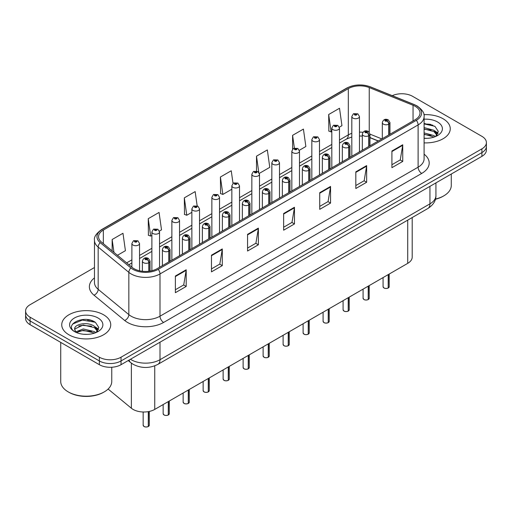 <?xml version="1.0" encoding="UTF-8"?>
<svg xmlns="http://www.w3.org/2000/svg" width="512" height="512" viewBox="0 0 512 512"><rect width="100%" height="100%" fill="white"/><g stroke="black" fill="none" stroke-linecap="round" stroke-linejoin="round"><path stroke-width="0.77" d="M378.221 141.037L369.971 137.702M412.198 217.549L412.198 257.114A15.309 8.838 180 0 1 407.712 263.36L154.739 409.414A15.309 8.838 180 0 1 131.373 408.23L108.109 389.05M443.085 118.758A24.499 14.144 0 0 0 423.904 114.656A24.499 14.144 0 0 1 443.085 118.758A24.499 14.144 0 0 1 450.259 128.755A24.499 14.144 0 0 0 443.085 118.758M103.558 314.778A24.499 14.144 0 0 0 76.864 311.712A24.499 14.144 0 0 0 61.741 324.781A24.499 14.144 0 0 0 68.915 334.784A24.499 14.144 0 0 0 95.616 337.85A24.499 14.144 0 0 0 110.739 324.781A24.499 14.144 0 0 0 103.558 314.778A24.499 14.144 0 0 0 76.864 311.712A24.499 14.144 0 0 0 61.741 324.781A24.499 14.144 0 0 0 68.915 334.784A24.499 14.144 0 0 0 95.616 337.85A24.499 14.144 0 0 0 110.739 324.781A24.499 14.144 0 0 0 103.558 314.778M415.226 106.336A16.333 9.427 180 0 1 420.006 113.005A16.333 9.427 180 0 1 415.226 119.674L157.12 268.691A16.333 9.427 180 0 1 132.192 267.43L101.517 242.138A16.333 9.427 180 0 1 98.56 236.73A16.333 9.427 180 0 1 103.341 230.061L348.314 88.627A16.333 9.427 180 0 1 369.235 87.571L413.043 105.28A16.333 9.427 180 0 1 415.226 106.336M416.346 105.69A17.914 10.342 0 0 0 413.952 104.531L370.138 86.822A17.914 10.342 0 0 0 347.194 87.981L102.221 229.414A17.914 10.342 0 0 0 100.218 242.662L130.893 267.955A17.914 10.342 0 0 0 158.234 269.338L416.346 120.32A17.914 10.342 0 0 0 416.346 105.69M94.477 267.52L30.086 304.698A15.309 8.838 0 0 0 25.6 310.944L25.6 318.445A15.309 8.838 0 0 0 30.086 324.698L99.373 364.704L99.373 360.954A15.309 8.838 0 0 0 121.03 360.954L481.914 152.595A15.309 8.838 0 0 0 486.4 146.342A15.309 8.838 0 0 1 481.914 152.595L121.03 360.954A15.309 8.838 0 0 1 99.373 360.954L30.086 320.947L99.373 360.954L99.373 357.203A15.309 8.838 0 0 0 121.03 357.203L481.914 148.845A15.309 8.838 0 0 0 486.4 142.592A15.309 8.838 0 0 0 481.914 136.346L412.627 96.339A15.309 8.838 0 0 0 392.256 95.674M25.6 314.694A15.309 8.838 0 0 0 30.086 320.947A15.309 8.838 0 0 1 25.6 314.694M175.379 276.026L175.379 292.691L186.202 286.445L186.202 269.773L175.379 276.026M175.379 289.734L183.718 284.922L186.163 270.33A4.083 2.355 -120 0 0 186.202 269.773M183.642 284.966L186.202 286.445M211.469 255.187L211.469 271.859L222.291 265.606L222.291 248.941L211.469 255.187M211.469 268.902L219.808 264.083L222.246 249.491A4.083 2.355 -120 0 0 222.291 248.941M219.731 264.128L222.291 265.606M247.558 234.355L247.558 251.021L258.381 244.774L258.381 228.102L247.558 234.355M247.558 248.064L255.891 243.251L258.336 228.659A4.083 2.355 -120 0 0 258.381 228.102M255.821 243.29L258.381 244.774M391.91 151.008L391.91 167.68L402.739 161.427L402.739 144.762L391.91 151.008M391.91 164.723L400.25 159.91L402.694 145.312A4.083 2.355 -120 0 0 402.739 144.762M400.173 159.949L402.739 161.427M355.821 171.846L355.821 188.512L366.65 182.266L366.65 165.594L355.821 171.846M355.821 185.555L364.16 180.742L366.605 166.15A4.083 2.355 -120 0 0 366.65 165.594M364.09 180.787L366.65 182.266M319.731 192.685L319.731 209.35L330.56 203.098L330.56 186.432L319.731 192.685M319.731 206.394L328.07 201.581L330.515 186.982A4.083 2.355 -120 0 0 330.56 186.432M328 201.619L330.56 203.098M283.642 213.517L283.642 230.189L294.47 223.936L294.47 207.264L283.642 213.517M283.642 227.232L291.981 222.413L294.426 207.821A4.083 2.355 -120 0 0 294.47 207.264M291.91 222.458L294.47 223.936M424.09 142.867A24.499 14.144 0 0 0 450.259 128.755A24.499 14.144 0 0 1 424.09 142.867M25.6 310.944A15.309 8.838 0 0 0 30.086 317.197L99.373 357.203M159.405 231.066L161.51 229.85L159.066 212.435L148.237 218.688L148.416 235.251M117.459 255.283L125.421 250.688L122.976 233.267L112.147 239.52L112.147 250.906M259.366 173.35L269.773 167.341L267.334 149.926L256.506 156.179L256.506 171.027M299.354 150.266L305.862 146.509L303.418 129.094L292.595 135.341L292.595 149.152M339.341 127.181L341.952 125.67L339.507 108.256L328.685 114.509L328.858 131.072M197.152 205.818L195.155 191.597L184.326 197.85L184.499 214.419M233.018 183.392L231.245 170.765L220.416 177.011L220.589 193.581M220.416 177.011L222.861 194.432L231.853 189.235M222.861 194.432L220.416 193.517M256.506 156.179L258.765 172.262M292.595 135.341L294.374 148.045M328.685 114.509L331.13 131.923L331.821 131.52M331.13 131.923L328.685 131.008M184.326 197.85L186.771 215.264L191.866 212.326M186.771 215.264L184.326 214.355M148.237 218.688L150.682 236.102L151.885 235.411M150.682 236.102L148.237 235.187M112.147 239.52L113.958 252.397M93.363 321.235A20.416 11.789 0 0 0 91.834 320.947M432.883 125.216A20.416 11.789 0 0 0 431.354 124.922M99.373 364.704A15.309 8.838 0 0 0 121.03 364.704L481.914 156.346A15.309 8.838 0 0 0 486.4 150.093L486.4 142.592M388.186 288.045C386.368 288.627 384.966 288.614 383.994 287.994L383.072 286.694A3.059 1.766 0 0 0 383.968 287.942A3.059 1.766 0 0 0 388.205 288L388.134 288.038A2.963 1.709 180 0 1 384.045 287.987M388.205 287.872L388.397 274.515M388.96 134.835L388.96 124.083A2.554 1.536 -122.2 0 0 387.078 121.005A1.274 0.736 0 0 0 387.04 119.987A1.274 0.736 0 0 0 385.235 119.987A1.274 0.736 0 0 0 385.235 121.03A1.274 0.736 0 0 0 386.995 121.05L385.626 120.506L386.496 120.301L387.078 121.005M386.995 121.05A2.554 1.408 62.1 0 1 388.723 124.218A3.827 2.208 180 0 1 383.43 124.154A3.827 2.208 180 0 1 382.31 122.592C383.29 119.45 385.286 118.541 388.314 119.859L389.965 122.592A3.827 2.208 180 0 1 388.96 124.083M388.723 134.976L388.723 124.218M388.205 288L388.205 274.624M359.469 151.866L359.469 116.525A3.827 2.208 180 0 1 357.107 118.566A3.827 2.208 180 0 1 352.934 118.093A3.827 2.208 180 0 1 351.814 116.525L353.338 113.869A2.554 1.536 57.8 0 1 354.701 113.946A1.274 0.736 0 0 0 354.739 114.963A1.274 0.736 0 0 0 356.544 114.963A1.274 0.736 0 0 0 356.544 113.92A1.274 0.736 0 0 0 354.778 113.901L356 114.234L355.283 114.65L355.296 114.227M354.778 113.901A2.554 1.408 -117.9 0 0 353.587 113.728A2.554 1.408 -117.9 0 0 353.472 113.798M355.264 114.643L354.701 113.946M355.283 114.65L355.264 114.246M368.192 299.59C366.374 300.173 364.973 300.154 364 299.533L363.078 298.24A3.059 1.766 0 0 0 363.974 299.488A3.059 1.766 0 0 0 368.211 299.539L368.141 299.578A2.963 1.709 180 0 1 364.051 299.526M368.211 299.418L368.403 286.054M368.966 146.381L368.966 135.629A2.554 1.536 -122.2 0 0 367.085 132.55A1.274 0.736 0 0 0 367.046 131.526A1.274 0.736 0 0 0 365.242 131.526A1.274 0.736 0 0 0 365.242 132.57A1.274 0.736 0 0 0 367.008 132.595L365.632 132.051L366.502 131.84L367.085 132.55M367.008 132.595A2.554 1.408 62.1 0 1 368.73 135.763A3.827 2.208 180 0 1 363.437 135.699A3.827 2.208 180 0 1 362.317 134.131C363.296 130.995 365.293 130.08 368.32 131.405L369.971 134.131A3.827 2.208 180 0 1 368.966 135.629M368.73 146.515L368.73 135.763M368.211 299.539L368.211 286.163M348.198 311.13C346.381 311.718 344.979 311.699 344.006 311.078L343.085 309.779A3.059 1.766 0 0 0 343.987 311.027A3.059 1.766 0 0 0 348.218 311.085L348.147 311.123A2.963 1.709 180 0 1 344.058 311.072M348.218 310.957L348.41 297.6M348.973 157.926L348.973 147.168A2.554 1.536 -122.2 0 0 347.091 144.09A1.274 0.736 0 0 0 347.053 143.072A1.274 0.736 0 0 0 345.248 143.072A1.274 0.736 0 0 0 345.248 144.115A1.274 0.736 0 0 0 347.014 144.134L345.638 143.59L346.509 143.386L347.091 144.09M347.014 144.134A2.554 1.408 62.1 0 1 348.736 147.309A3.827 2.208 180 0 1 343.443 147.238A3.827 2.208 180 0 1 342.323 145.677C343.302 142.534 345.299 141.626 348.326 142.944L349.978 145.677A3.827 2.208 180 0 1 348.973 147.168M348.736 158.061L348.736 147.309M348.218 311.085L348.218 297.709M328.205 322.675C326.387 323.258 324.986 323.238 324.013 322.618L323.091 321.325A3.059 1.766 0 0 0 323.994 322.573A3.059 1.766 0 0 0 328.224 322.624L328.154 322.669A2.963 1.709 180 0 1 324.064 322.618M328.224 322.502L328.416 309.146M328.979 169.466L328.979 158.714A2.554 1.536 -122.2 0 0 327.098 155.635A1.274 0.736 0 0 0 327.059 154.618A1.274 0.736 0 0 0 325.254 154.618A1.274 0.736 0 0 0 325.254 155.654A1.274 0.736 0 0 0 327.021 155.68L325.645 155.136L326.515 154.925L327.098 155.635M327.021 155.68A2.554 1.408 62.1 0 1 328.742 158.848A3.827 2.208 180 0 1 323.45 158.784A3.827 2.208 180 0 1 322.33 157.222C323.309 154.08 325.312 153.171 328.333 154.49L329.984 157.222A3.827 2.208 180 0 1 328.979 158.714M328.742 169.6L328.742 158.848M328.224 322.624L328.224 309.254M308.211 334.214C306.394 334.803 304.998 334.784 304.019 334.163L303.104 332.864A3.059 1.766 0 0 0 304 334.118A3.059 1.766 0 0 0 308.23 334.17L308.16 334.208A2.963 1.709 180 0 1 304.07 334.157M308.23 334.042L308.422 320.685M308.986 181.011L308.986 170.253A2.554 1.536 -122.2 0 0 307.104 167.174A1.274 0.736 0 0 0 307.066 166.157A1.274 0.736 0 0 0 305.261 166.157A1.274 0.736 0 0 0 305.261 167.2A1.274 0.736 0 0 0 307.027 167.219L305.651 166.682L306.522 166.47L307.104 167.174M307.027 167.219A2.554 1.408 62.1 0 1 308.749 170.394A3.827 2.208 180 0 1 303.456 170.323A3.827 2.208 180 0 1 302.336 168.762C303.315 165.619 305.318 164.71 308.339 166.029L309.99 168.762A3.827 2.208 180 0 1 308.986 170.253M308.749 181.146L308.749 170.394M308.23 334.17L308.23 320.794M339.475 163.405L339.475 128.07A3.827 2.208 180 0 1 337.114 130.112A3.827 2.208 180 0 1 332.941 129.632A3.827 2.208 180 0 1 331.821 128.07L333.344 125.414A2.554 1.536 57.8 0 1 334.707 125.491A1.274 0.736 0 0 0 334.746 126.509A1.274 0.736 0 0 0 336.55 126.509A1.274 0.736 0 0 0 336.55 125.466A1.274 0.736 0 0 0 334.784 125.446L336.16 125.984L335.29 126.195L335.302 125.766M334.784 125.446A2.554 1.408 -117.9 0 0 333.594 125.274A2.554 1.408 -117.9 0 0 333.478 125.344M335.27 126.189L334.707 125.491M335.29 126.195L335.27 125.786M319.482 174.95L319.482 139.616A3.827 2.208 180 0 1 317.12 141.658A3.827 2.208 180 0 1 312.947 141.178A3.827 2.208 180 0 1 311.827 139.616L313.357 136.954A2.554 1.536 57.8 0 1 314.714 137.03A1.274 0.736 0 0 0 314.752 138.048A1.274 0.736 0 0 0 316.557 138.048A1.274 0.736 0 0 0 316.557 137.011A1.274 0.736 0 0 0 314.79 136.986L316.166 137.53L315.296 137.741L314.714 137.03M315.309 137.747L315.309 137.312M314.79 136.986A2.554 1.408 -117.9 0 0 313.6 136.813A2.554 1.408 -117.9 0 0 313.485 136.89M315.277 137.728L315.277 137.331M299.488 186.49L299.488 151.155A3.827 2.208 180 0 1 297.126 153.197A3.827 2.208 180 0 1 292.954 152.717A3.827 2.208 180 0 1 291.834 151.155L293.363 148.499A2.554 1.536 57.8 0 1 294.72 148.576A1.274 0.736 0 0 0 294.758 149.594A1.274 0.736 0 0 0 296.563 149.594A1.274 0.736 0 0 0 296.563 148.55A1.274 0.736 0 0 0 294.797 148.531L296.173 149.075L295.302 149.28L294.72 148.576M295.315 149.293L295.315 148.858M294.797 148.531A2.554 1.408 -117.9 0 0 293.606 148.358A2.554 1.408 -117.9 0 0 293.491 148.429M295.302 149.28L295.283 148.87M435.456 199.059A25.517 14.733 0 0 0 443.808 195.853A25.517 14.733 0 0 0 451.277 185.434L451.277 174.035M435.398 199.27A24.499 14.144 0 0 0 443.085 196.269L443.808 195.853M424.09 138.182L426.861 138.342M424.09 132.89L433.92 135.558L435.27 136.646M424.09 134.214L434.163 137.05M424.09 127.597L433.92 130.266L437.235 134.848M424.09 128.922L433.92 131.59L436.973 135.187M424.09 138.317A16.64 9.606 0 0 0 437.53 135.552A16.64 9.606 0 0 0 437.53 121.965A16.64 9.606 0 0 0 424.09 119.2M435.661 136.48L438.272 131.36L434.97 126.394L424.09 123.418M424.09 123.93L434.746 126.24M424.09 129.222L431.059 130.131M436.096 132.282L437.907 133.613M424.09 134.515L431.059 135.424M434.714 130.854L438.086 133.107M104.282 391.872L103.558 392.288A24.499 14.144 0 0 1 68.915 392.288L68.192 391.872A25.517 14.733 0 0 0 104.282 391.872A25.517 14.733 0 0 0 111.757 381.453L111.757 367.245M83.45 334.253L87.341 334.368M75.821 331.808L83.251 328.973L94.4 331.584L95.744 332.666M76.506 332.525L83.251 330.298L94.643 333.075M75.936 332.326L74.746 329.53A11.539 6.662 0 0 0 76.608 332.614M97.709 330.867L94.4 326.291C87.469 321.12 73.222 324.314 74.746 329.53L74.701 329.024M74.771 329.696L75.091 328.832L83.251 325.005L94.4 327.61L97.453 331.213M96.141 332.499L98.746 327.386L95.45 322.413C83.776 314.022 63.027 325.082 75.008 331.859L75.597 332.224M98.003 317.984A16.64 9.606 0 0 0 74.47 317.984A16.64 9.606 0 0 0 74.47 331.571A16.64 9.606 0 0 0 98.003 331.571A16.64 9.606 0 0 0 98.003 317.984M60.723 342.387L60.723 381.453A25.517 14.733 0 0 0 68.192 391.872L68.915 392.288M72.57 324.083L82.342 320.07L95.226 322.266M78.675 326.029L82.342 325.363L91.539 326.157M96.57 328.301L98.387 329.638M78.675 331.322L82.342 330.656L91.539 331.443M95.187 326.874L98.56 329.133M288.218 345.76C286.4 346.342 285.005 346.33 284.026 345.709L283.11 344.41A3.059 1.766 0 0 0 284.006 345.658A3.059 1.766 0 0 0 288.237 345.715L288.173 345.754A2.963 1.709 180 0 1 284.077 345.702M288.237 345.587L288.429 332.23M288.992 192.55L288.992 181.798A2.554 1.536 -122.2 0 0 287.11 178.72A1.274 0.736 0 0 0 287.072 177.702A1.274 0.736 0 0 0 285.267 177.702A1.274 0.736 0 0 0 285.267 178.746A1.274 0.736 0 0 0 287.034 178.765L285.658 178.221L286.528 178.016L287.11 178.72M287.034 178.765A2.554 1.408 62.1 0 1 288.755 181.933A3.827 2.208 180 0 1 283.462 181.869A3.827 2.208 180 0 1 282.342 180.307C283.322 177.165 285.325 176.256 288.346 177.574L289.997 180.307A3.827 2.208 180 0 1 288.992 181.798M288.755 192.691L288.755 181.933M288.237 345.715L288.237 332.339M268.224 357.299C266.406 357.888 265.011 357.869 264.032 357.248L263.117 355.949A3.059 1.766 0 0 0 264.013 357.203A3.059 1.766 0 0 0 268.243 357.254L268.179 357.293A2.963 1.709 180 0 1 264.083 357.242M268.243 357.133L268.435 343.77M268.998 204.096L268.998 193.344A2.554 1.536 -122.2 0 0 267.117 190.259A1.274 0.736 0 0 0 267.078 189.242A1.274 0.736 0 0 0 265.274 189.242A1.274 0.736 0 0 0 265.274 190.285A1.274 0.736 0 0 0 267.04 190.31L265.664 189.766L266.541 189.555L267.117 190.259M267.04 190.31A2.554 1.408 62.1 0 1 268.762 193.478A3.827 2.208 180 0 1 263.469 193.408A3.827 2.208 180 0 1 262.349 191.846C263.328 188.71 265.331 187.795 268.352 189.12L270.003 191.846A3.827 2.208 180 0 1 268.998 193.344M268.762 204.23L268.762 193.478M268.243 357.254L268.243 343.878M248.23 368.845C246.413 369.434 245.018 369.414 244.038 368.794L243.123 367.494A3.059 1.766 0 0 0 244.019 368.742A3.059 1.766 0 0 0 248.25 368.8L248.186 368.838A2.963 1.709 180 0 1 244.09 368.787M248.25 368.672L248.442 355.315M249.005 215.635L249.005 204.883A2.554 1.536 -122.2 0 0 247.123 201.805A1.274 0.736 0 0 0 247.085 200.787A1.274 0.736 0 0 0 245.28 200.787A1.274 0.736 0 0 0 245.28 201.83A1.274 0.736 0 0 0 247.046 201.85L245.67 201.306L246.547 201.101L247.123 201.805M247.046 201.85A2.554 1.408 62.1 0 1 248.768 205.018A3.827 2.208 180 0 1 243.475 204.954A3.827 2.208 180 0 1 242.355 203.392C243.334 200.25 245.338 199.341 248.365 200.659L250.01 203.392A3.827 2.208 180 0 1 249.005 204.883M248.768 215.776L248.768 205.018M248.25 368.8L248.25 355.424M279.494 198.035L279.494 162.701A3.827 2.208 180 0 1 277.133 164.742A3.827 2.208 180 0 1 272.96 164.262A3.827 2.208 180 0 1 271.84 162.701L273.37 160.045A2.554 1.536 57.8 0 1 274.726 160.115A1.274 0.736 0 0 0 274.765 161.139A1.274 0.736 0 0 0 276.57 161.139A1.274 0.736 0 0 0 276.57 160.096A1.274 0.736 0 0 0 274.803 160.07L276.179 160.614L275.309 160.826L274.726 160.115M275.322 160.832L275.322 160.397M274.803 160.07A2.554 1.408 -117.9 0 0 273.613 159.898A2.554 1.408 -117.9 0 0 273.498 159.974M275.29 160.813L275.29 160.416M259.501 209.581L259.501 174.24A3.827 2.208 180 0 1 257.139 176.282A3.827 2.208 180 0 1 252.966 175.802A3.827 2.208 180 0 1 251.846 174.24L253.376 171.584A2.554 1.536 57.8 0 1 254.733 171.661A1.274 0.736 0 0 0 254.771 172.678A1.274 0.736 0 0 0 256.576 172.678A1.274 0.736 0 0 0 256.576 171.635A1.274 0.736 0 0 0 254.816 171.616L256.186 172.16L255.315 172.365L254.733 171.661M255.328 172.378L255.328 171.942M254.816 171.616A2.554 1.408 -117.9 0 0 253.619 171.443A2.554 1.408 -117.9 0 0 253.51 171.514M255.296 172.358L255.296 171.962M239.507 221.12L239.507 185.786A3.827 2.208 180 0 1 237.146 187.827A3.827 2.208 180 0 1 232.973 187.347A3.827 2.208 180 0 1 231.853 185.786L233.382 183.13A2.554 1.536 57.8 0 1 234.739 183.206A1.274 0.736 0 0 0 234.778 184.224A1.274 0.736 0 0 0 236.582 184.224A1.274 0.736 0 0 0 236.582 183.181A1.274 0.736 0 0 0 234.822 183.155L236.045 183.494L235.322 183.91L235.334 183.482M234.822 183.155A2.554 1.408 -117.9 0 0 233.626 182.989A2.554 1.408 -117.9 0 0 233.517 183.059M235.309 183.898L234.739 183.206M235.322 183.91L235.309 183.501M228.237 380.39C226.419 380.973 225.024 380.954 224.045 380.333L223.13 379.04A3.059 1.766 0 0 0 224.026 380.288A3.059 1.766 0 0 0 228.262 380.339L228.192 380.384A2.963 1.709 180 0 1 224.096 380.333M228.262 380.218L228.448 366.861M229.011 227.181L229.011 216.429A2.554 1.536 -122.2 0 0 227.13 213.35A1.274 0.736 0 0 0 227.091 212.326A1.274 0.736 0 0 0 225.286 212.326A1.274 0.736 0 0 0 225.286 213.37A1.274 0.736 0 0 0 227.053 213.395L225.683 212.851L226.554 212.64L227.13 213.35M227.053 213.395A2.554 1.408 62.1 0 1 228.774 216.563A3.827 2.208 180 0 1 223.482 216.499A3.827 2.208 180 0 1 222.362 214.931C223.341 211.795 225.344 210.886 228.371 212.205L230.016 214.931A3.827 2.208 180 0 1 229.011 216.429M228.774 227.315L228.774 216.563M228.262 380.339L228.262 366.97M208.243 391.93C206.426 392.518 205.03 392.499 204.051 391.878L203.136 390.579A3.059 1.766 0 0 0 204.032 391.834A3.059 1.766 0 0 0 208.269 391.885L208.198 391.923A2.963 1.709 180 0 1 204.102 391.872M208.269 391.757L208.454 378.4M209.018 238.726L209.018 227.968A2.554 1.536 -122.2 0 0 207.136 224.89A1.274 0.736 0 0 0 207.098 223.872A1.274 0.736 0 0 0 205.293 223.872A1.274 0.736 0 0 0 205.293 224.915A1.274 0.736 0 0 0 207.059 224.934L205.69 224.39L206.56 224.186L207.136 224.89M207.059 224.934A2.554 1.408 62.1 0 1 208.781 228.109A3.827 2.208 180 0 1 203.488 228.038A3.827 2.208 180 0 1 202.368 226.477C203.347 223.334 205.35 222.426 208.378 223.744L210.022 226.477A3.827 2.208 180 0 1 209.018 227.968M208.781 238.861L208.781 228.109M208.269 391.885L208.269 378.509M188.25 403.475C186.432 404.058 185.037 404.045 184.058 403.418L183.142 402.125A3.059 1.766 0 0 0 184.038 403.373A3.059 1.766 0 0 0 188.275 403.43L188.205 403.469A2.963 1.709 180 0 1 184.109 403.418M188.275 403.302L188.461 389.946M189.024 250.266L189.024 239.514A2.554 1.536 -122.2 0 0 187.142 236.435A1.274 0.736 0 0 0 187.104 235.418A1.274 0.736 0 0 0 185.299 235.418A1.274 0.736 0 0 0 185.299 236.454A1.274 0.736 0 0 0 187.066 236.48L185.696 235.936L186.566 235.725L187.142 236.435M187.066 236.48A2.554 1.408 62.1 0 1 188.794 239.648A3.827 2.208 180 0 1 183.501 239.584A3.827 2.208 180 0 1 182.374 238.022C183.354 234.88 185.357 233.971 188.384 235.29L190.035 238.022A3.827 2.208 180 0 1 189.024 239.514M188.794 250.406L188.794 239.648M188.275 403.43L188.275 390.054M168.256 415.014C166.438 415.603 165.043 415.584 164.064 414.963L163.149 413.664A3.059 1.766 0 0 0 164.045 414.918A3.059 1.766 0 0 0 168.282 414.97L168.211 415.008A2.963 1.709 180 0 1 164.115 414.957M168.282 414.842L168.467 401.485M169.03 261.811L169.03 251.053A2.554 1.536 -122.2 0 0 167.149 247.974A1.274 0.736 0 0 0 167.11 246.957A1.274 0.736 0 0 0 165.312 246.957A1.274 0.736 0 0 0 165.312 248A1.274 0.736 0 0 0 167.072 248.019L165.702 247.482L166.573 247.27L167.149 247.974M167.072 248.019A2.554 1.408 62.1 0 1 168.8 251.194A3.827 2.208 180 0 1 163.507 251.123A3.827 2.208 180 0 1 162.381 249.562C163.36 246.419 165.363 245.51 168.39 246.829L170.042 249.562A3.827 2.208 180 0 1 169.03 251.053M168.8 261.946L168.8 251.194M168.282 414.97L168.282 401.594M148.269 426.56C146.445 427.142 145.05 427.13 144.077 426.509L143.155 425.21A3.059 1.766 0 0 0 144.051 426.458A3.059 1.766 0 0 0 148.288 426.515L148.218 426.554A2.963 1.709 180 0 1 144.128 426.502M148.288 426.387L148.474 411.603M149.043 271.238L149.043 262.598A2.554 1.536 -122.2 0 0 147.162 259.52A1.274 0.736 0 0 0 147.123 258.502A1.274 0.736 0 0 0 145.318 258.502A1.274 0.736 0 0 0 145.318 259.546A1.274 0.736 0 0 0 147.078 259.565L145.709 259.021L146.579 258.816L147.162 259.52M147.078 259.565A2.554 1.408 62.1 0 1 148.806 262.733A3.827 2.208 180 0 1 143.514 262.669A3.827 2.208 180 0 1 142.387 261.107C143.366 257.965 145.37 257.056 148.397 258.374L150.048 261.107A3.827 2.208 180 0 1 149.043 262.598M148.806 271.264L148.806 262.733M148.288 426.515L148.288 411.635M219.514 232.666L219.514 197.325A3.827 2.208 180 0 1 217.152 199.373A3.827 2.208 180 0 1 212.979 198.893A3.827 2.208 180 0 1 211.859 197.325L213.389 194.669A2.554 1.536 57.8 0 1 214.746 194.746A1.274 0.736 0 0 0 214.784 195.763A1.274 0.736 0 0 0 216.589 195.763A1.274 0.736 0 0 0 216.589 194.726A1.274 0.736 0 0 0 214.829 194.701L216.198 195.245L215.328 195.45L214.746 194.746M215.347 195.462L215.347 195.027M214.829 194.701A2.554 1.408 -117.9 0 0 213.632 194.528A2.554 1.408 -117.9 0 0 213.523 194.598M215.328 195.45L215.315 195.046M199.526 244.205L199.526 208.87A3.827 2.208 180 0 1 197.158 210.912A3.827 2.208 180 0 1 192.992 210.432A3.827 2.208 180 0 1 191.866 208.87L193.395 206.214A2.554 1.536 57.8 0 1 194.752 206.291A1.274 0.736 0 0 0 194.79 207.309A1.274 0.736 0 0 0 196.595 207.309A1.274 0.736 0 0 0 196.595 206.266A1.274 0.736 0 0 0 194.835 206.246L196.205 206.79L195.334 206.995L194.752 206.291M195.354 207.002L195.354 206.573M194.835 206.246A2.554 1.408 -117.9 0 0 193.638 206.074A2.554 1.408 -117.9 0 0 193.53 206.144M195.322 206.989L195.322 206.586M179.533 255.75L179.533 220.416A3.827 2.208 180 0 1 177.165 222.458A3.827 2.208 180 0 1 172.998 221.978A3.827 2.208 180 0 1 171.872 220.416L173.402 217.76A2.554 1.536 57.8 0 1 174.765 217.83A1.274 0.736 0 0 0 174.803 218.848A1.274 0.736 0 0 0 176.602 218.848A1.274 0.736 0 0 0 176.602 217.811A1.274 0.736 0 0 0 174.842 217.786L176.211 218.33L175.341 218.541L174.765 217.83M175.36 218.547L175.36 218.112M174.842 217.786A2.554 1.408 -117.9 0 0 173.645 217.613A2.554 1.408 -117.9 0 0 173.536 217.69M175.341 218.541L175.328 218.131M159.539 267.29L159.539 231.955A3.827 2.208 180 0 1 157.171 233.997A3.827 2.208 180 0 1 153.005 233.517A3.827 2.208 180 0 1 151.885 231.955L153.408 229.299A2.554 1.536 57.8 0 1 154.771 229.376A1.274 0.736 0 0 0 154.81 230.394A1.274 0.736 0 0 0 156.614 230.394A1.274 0.736 0 0 0 156.614 229.35A1.274 0.736 0 0 0 154.848 229.331L156.07 229.664L155.347 230.08L155.366 229.658M154.848 229.331A2.554 1.408 -117.9 0 0 153.651 229.158A2.554 1.408 -117.9 0 0 153.542 229.229M155.334 230.074L154.771 229.376M155.347 230.08L155.334 229.677M139.546 270.784L139.546 243.501A3.827 2.208 180 0 1 137.184 245.542A3.827 2.208 180 0 1 133.011 245.062A3.827 2.208 180 0 1 131.891 243.501L133.414 240.845A2.554 1.536 57.8 0 1 134.778 240.915A1.274 0.736 0 0 0 134.816 241.939A1.274 0.736 0 0 0 136.621 241.939A1.274 0.736 0 0 0 136.621 240.896A1.274 0.736 0 0 0 134.854 240.87L136.224 241.414L135.354 241.626L135.373 241.197M134.854 240.87A2.554 1.408 -117.9 0 0 133.664 240.704A2.554 1.408 -117.9 0 0 133.549 240.774M135.341 241.613L134.778 240.915M135.354 241.626L135.341 241.216M407.712 220.141L407.712 263.36M131.373 363.142L131.373 408.23M154.739 365.856L154.739 409.414M424.09 154.17A25.517 14.733 180 0 1 421.722 173.427L163.616 322.445A5.101 2.944 60 0 1 160.006 316.198L418.112 167.181A20.416 11.789 0 0 0 424.09 158.848L424.09 116.589A20.416 11.789 180 0 1 418.112 124.922A5.101 2.944 -120 0 0 416.346 120.32M163.616 322.445A25.517 14.733 180 0 1 127.526 322.445A25.517 14.733 180 0 1 124.666 320.48L93.99 295.187A25.517 14.733 180 0 1 94.477 277.894M131.136 316.198A20.416 11.789 0 0 0 160.006 316.198L160.006 273.939A20.416 11.789 180 0 1 128.845 272.365L98.17 247.072A20.416 11.789 180 0 1 94.477 240.314L94.477 282.566A20.416 11.789 0 0 0 98.17 289.331L128.845 314.624A20.416 11.789 0 0 0 131.136 316.198M424.09 116.589C424.755 113.376 422.413 109.818 417.056 105.92L414.368 104.614A5.101 2.387 112 0 0 413.952 104.531M414.368 104.614L370.56 86.906C362.106 83.917 354.08 84.346 346.483 88.211A5.101 2.944 60 0 1 347.194 87.981M102.221 229.414A5.101 2.944 -120 0 0 101.51 229.645C96.154 233.549 93.805 237.107 94.477 240.314M100.218 242.662A5.101 3.411 129.5 0 0 98.17 247.072L98.17 289.331A5.101 3.411 -50.5 0 1 93.99 295.187M370.56 86.906A5.101 2.387 112 0 0 370.138 86.822M130.893 267.955A5.101 3.411 129.5 0 0 128.845 272.365L128.845 314.624A5.101 3.411 -50.5 0 1 124.666 320.48M158.234 269.338A5.101 2.944 60 0 1 160.006 273.939L418.112 124.922L418.112 167.181A5.101 2.944 60 0 0 421.722 173.427M121.03 357.203L121.03 364.704M481.914 148.845L481.914 156.346M30.086 317.197L30.086 324.698M103.341 230.061L103.341 243.648M413.043 105.28L413.043 120.934M369.235 87.571L369.235 132.154M381.862 138.931L369.971 134.125M362.944 132.288A16.333 9.427 0 0 0 359.469 132.122M351.814 133.344A16.333 9.427 0 0 0 348.314 134.886L339.475 139.987M348.314 88.627L348.314 134.886A9.184 5.306 60 0 1 346.413 139.091L339.475 143.091M331.821 144.41L319.482 151.533M311.827 155.949L299.488 163.072M291.834 167.494L279.494 174.618M271.84 179.034L259.501 186.157M251.846 190.579L239.507 197.702M231.853 202.125L219.514 209.248M211.859 213.664L199.526 220.787M191.866 225.21L179.533 232.333M171.872 236.749L159.539 243.872M151.885 248.294L139.546 255.418M131.891 259.834L126.65 262.861M378.368 140.954L371.059 137.997A9.184 4.301 -68 0 1 369.971 137.05M283.642 214.048L294.426 207.821M319.731 193.21L330.515 186.982M355.821 172.378L366.605 166.15M391.91 151.539L402.694 145.312M247.558 234.88L258.336 228.659M211.469 255.718L222.246 249.491M175.379 276.55L186.163 270.33M130.432 359.277A20.416 11.789 0 0 0 131.136 359.699A20.416 11.789 0 0 0 160.006 359.699L429.946 203.853A20.416 11.789 0 0 0 435.93 195.514C436.077 200.582 433.376 204.915 427.834 208.525L157.888 364.371A10.208 5.894 60 0 0 160.006 359.699L160.006 342.202M429.946 186.349L429.946 203.853A10.208 5.894 60 0 1 427.834 208.525M129.094 360.045A10.208 6.829 129.5 0 0 130.714 362.624L128.205 360.557M388.397 287.891A3.059 1.766 0 0 0 389.197 286.694L389.197 274.048M368.403 299.43A3.059 1.766 0 0 0 369.203 298.24L369.203 285.594M348.41 310.976A3.059 1.766 0 0 0 349.21 309.779L349.21 297.133M328.416 322.515A3.059 1.766 0 0 0 329.216 321.325L329.216 308.678M308.422 334.061A3.059 1.766 0 0 0 309.222 332.864L309.222 320.224M430.88 124.435A20.416 11.789 0 0 0 427.13 124.083M91.36 320.454A20.416 11.789 0 0 0 87.61 320.102M288.429 345.606A3.059 1.766 0 0 0 289.235 344.41L289.235 331.763M268.435 357.146A3.059 1.766 0 0 0 269.242 355.949L269.242 343.309M248.442 368.691A3.059 1.766 0 0 0 249.248 367.494L249.248 354.848M228.448 380.23A3.059 1.766 0 0 0 229.254 379.04L229.254 366.394M208.454 391.776A3.059 1.766 0 0 0 209.261 390.579L209.261 377.939M188.461 403.315A3.059 1.766 0 0 0 189.267 402.125L189.267 389.478M168.467 414.861A3.059 1.766 0 0 0 169.274 413.664L169.274 401.024M148.474 426.406A3.059 1.766 0 0 0 149.28 425.21L149.28 411.443M346.483 88.211L101.51 229.645M371.059 137.997L369.971 137.594M362.317 136.09L359.469 136.006M351.814 136.979L346.413 139.091M331.821 147.514L319.482 154.637M311.827 159.059L299.488 166.182M291.834 170.598L279.494 177.722M271.84 182.144L259.501 189.267M251.846 193.683L239.507 200.806M231.853 205.229L219.514 212.352M211.859 216.774L199.526 223.898M191.866 228.314L179.533 235.437M171.872 239.859L159.539 246.982M151.885 251.398L139.546 258.522M131.891 262.944L128.864 264.691M157.888 364.371C149.677 368.499 141.459 368.499 133.248 364.371L130.714 362.624M435.93 195.514L435.93 182.899M383.072 286.694L383.072 277.587M382.31 138.675L382.31 122.592M389.965 134.259L389.965 122.592M389.197 286.694L388.371 287.936M359.469 116.525L357.818 113.798L353.587 113.728M351.814 156.282L351.814 116.525M363.078 298.24L363.078 289.126M362.317 150.221L362.317 134.131M369.971 145.798L369.971 134.131M369.203 298.24L368.378 299.475M343.085 309.779L343.085 300.672M342.323 161.76L342.323 145.677M349.978 157.344L349.978 145.677M349.21 309.779L348.384 311.021M323.091 321.325L323.091 312.218M322.33 173.306L322.33 157.222M329.984 168.883L329.984 157.222M329.216 321.325L328.39 322.566M303.104 332.864L303.104 323.757M302.336 184.851L302.336 168.762M309.99 180.429L309.99 168.762M309.222 332.864L308.403 334.106M339.475 128.07L337.824 125.338L333.594 125.274M331.821 167.827L331.821 128.07M319.482 139.616L317.83 136.883L313.6 136.813M311.827 179.366L311.827 139.616M299.488 151.155L297.837 148.422L293.606 148.358M291.834 190.912L291.834 151.155M283.11 344.41L283.11 335.302M282.342 196.39L282.342 180.307M289.997 191.974L289.997 180.307M289.235 344.41L288.41 345.651M263.117 355.949L263.117 346.842M262.349 207.936L262.349 191.846M270.003 203.514L270.003 191.846M269.242 355.949L268.416 357.19M243.123 367.494L243.123 358.387M242.355 219.475L242.355 203.392M250.01 215.059L250.01 203.392M249.248 367.494L248.422 368.736M279.494 162.701L277.85 159.968L273.613 159.898M271.84 202.458L271.84 162.701M259.501 174.24L257.856 171.514L253.619 171.443M251.846 213.997L251.846 174.24M239.507 185.786L237.862 183.053L233.626 182.989M231.853 225.542L231.853 185.786M223.13 379.04L223.13 369.926M222.362 231.021L222.362 214.931M230.016 226.598L230.016 214.931M229.254 379.04L228.429 380.282M203.136 390.579L203.136 381.472M202.368 242.566L202.368 226.477M210.022 238.144L210.022 226.477M209.261 390.579L208.435 391.821M183.142 402.125L183.142 393.018M182.374 254.106L182.374 238.022M190.035 249.683L190.035 238.022M189.267 402.125L188.442 403.366M163.149 413.664L163.149 404.557M162.381 265.651L162.381 249.562M170.042 261.229L170.042 249.562M169.274 413.664L168.448 414.906M143.155 425.21L143.155 411.994M142.387 271.27L142.387 261.107M150.048 271.091L150.048 261.107M149.28 425.21L148.454 426.451M219.514 197.325L217.869 194.598L213.632 194.528M211.859 237.082L211.859 197.325M199.526 208.87L197.875 206.138L193.638 206.074M191.866 248.627L191.866 208.87M179.533 220.416L177.882 217.683L173.645 217.613M171.872 260.166L171.872 220.416M159.539 231.955L157.888 229.229L153.651 229.158M151.885 270.72L151.885 231.955M139.546 243.501L137.894 240.768L133.664 240.704M131.891 267.181L131.891 243.501"/></g></svg>
